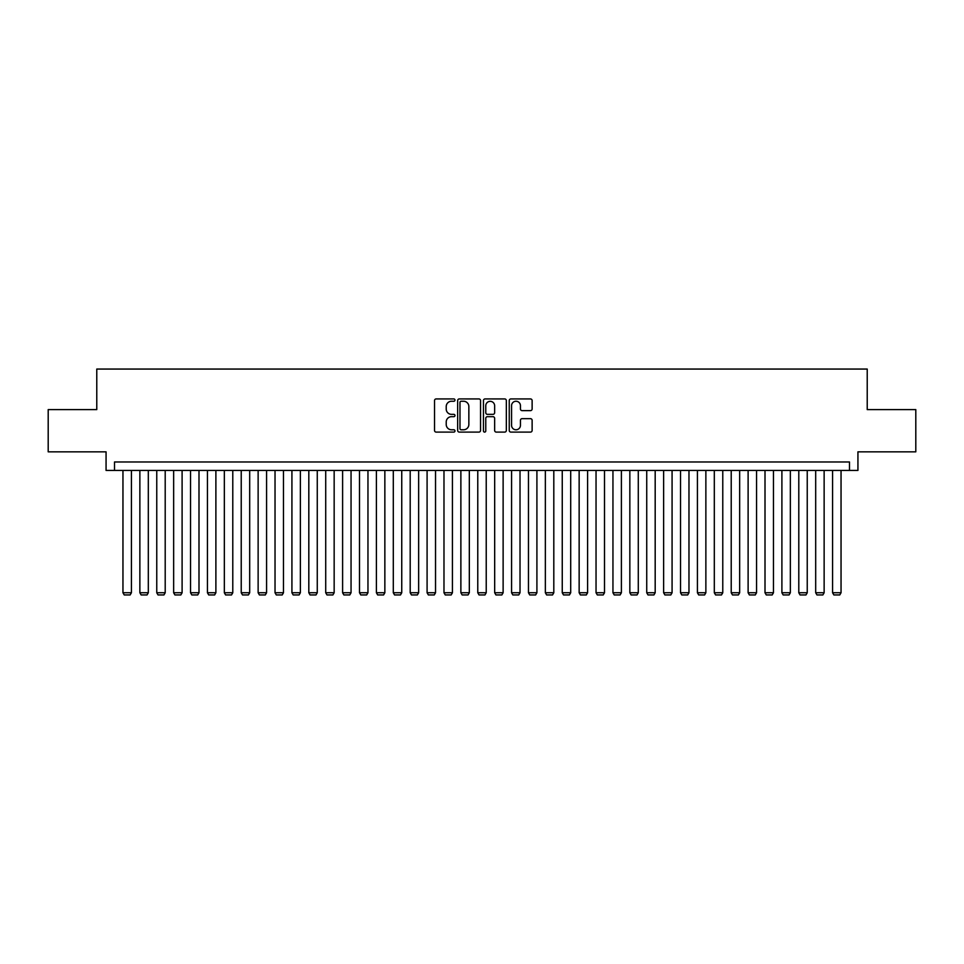 <?xml version="1.0" encoding="UTF-8"?>
<svg xmlns="http://www.w3.org/2000/svg" width="964" height="964" viewBox="0 0 964 964"><rect width="100%" height="100%" fill="white"/><g stroke="black" fill="none" stroke-linecap="round" stroke-linejoin="round"><path stroke-width="1.45" d="M454.972 400.096A1.157 1.157 0 0 0 453.803 398.927L436.186 398.927A1.663 1.663 0 0 0 434.523 400.59L434.523 430.438A1.663 1.663 0 0 0 436.186 432.101L453.803 432.101A1.157 1.157 0 0 0 454.972 430.944A1.157 1.157 0 0 0 453.803 429.775L451.526 429.775A5.302 5.302 0 0 1 446.224 424.473L446.224 421.979A5.302 5.302 0 0 1 451.526 416.677L453.803 416.677A1.157 1.157 0 0 0 454.972 415.52A1.157 1.157 0 0 0 453.803 414.351L451.526 414.351A5.302 5.302 0 0 1 446.224 409.049L446.224 406.555A5.302 5.302 0 0 1 451.526 401.253L453.803 401.253A1.157 1.157 0 0 0 454.972 400.096M530.465 410.628A1.663 1.663 0 0 0 532.128 408.965L532.128 400.59A1.663 1.663 0 0 0 530.465 398.927L510.896 398.927A1.663 1.663 0 0 0 509.245 400.59L509.245 430.438A1.663 1.663 0 0 0 510.896 432.101L530.465 432.101A1.663 1.663 0 0 0 532.128 430.438L532.128 420.328A1.663 1.663 0 0 0 530.465 418.665L522.09 418.665A1.663 1.663 0 0 0 520.439 420.328L520.439 425.341A4.434 4.434 0 0 1 515.993 429.775A4.434 4.434 0 0 1 511.559 425.341L511.559 405.687A4.434 4.434 0 0 1 515.993 401.253A4.434 4.434 0 0 1 520.439 405.687L520.439 408.965A1.663 1.663 0 0 0 522.09 410.628L530.465 410.628M849.489 470.432L857.936 470.432L857.936 451.839L915.8 451.839L915.8 409.604L867.226 409.604L867.226 369.055L96.774 369.055L96.774 409.604L48.2 409.604L48.2 451.839L106.064 451.839L106.064 470.432L849.489 470.432L849.489 461.973L114.511 461.973L114.511 470.432M480.554 400.59A1.663 1.663 0 0 0 478.891 398.927L459.322 398.927A1.663 1.663 0 0 0 457.659 400.59L457.659 430.438A1.663 1.663 0 0 0 459.322 432.101L478.891 432.101A1.663 1.663 0 0 0 480.554 430.438L480.554 400.59M485.109 398.927L504.678 398.927A1.663 1.663 0 0 1 506.341 400.59L506.341 430.438A1.663 1.663 0 0 1 504.678 432.101L496.303 432.101A1.663 1.663 0 0 1 494.64 430.438L494.64 418.34A1.663 1.663 0 0 0 492.99 416.677L487.435 416.677A1.663 1.663 0 0 0 485.772 418.34L485.772 430.944A1.157 1.157 0 0 1 484.615 432.101A1.157 1.157 0 0 1 483.446 430.944L483.446 400.59A1.663 1.663 0 0 1 485.109 398.927M461.141 401.253A1.157 1.157 0 0 0 459.985 402.41L459.985 428.618A1.157 1.157 0 0 0 461.141 429.775L463.551 429.775A5.302 5.302 0 0 0 468.853 424.473L468.853 406.555A5.302 5.302 0 0 0 463.551 401.253L461.141 401.253M494.64 405.772A4.434 4.434 0 0 0 490.206 401.337A4.434 4.434 0 0 0 485.772 405.772L485.772 412.7A1.663 1.663 0 0 0 487.435 414.351L492.99 414.351A1.663 1.663 0 0 0 494.64 412.7L494.64 405.772M131.417 470.432L131.417 592.752L122.958 592.752L122.958 470.432M131.417 592.752L130.14 594.945L124.236 594.945L122.958 592.752M148.311 470.432L148.311 592.752L139.864 592.752L139.864 470.432M148.311 592.752L147.046 594.945L141.13 594.945L139.864 592.752M165.206 470.432L165.206 592.752L156.758 592.752L156.758 470.432M165.206 592.752L163.94 594.945L158.024 594.945L156.758 592.752M182.1 470.432L182.1 592.752L173.653 592.752L173.653 470.432M182.1 592.752L180.834 594.945L174.918 594.945L173.653 592.752M198.994 470.432L198.994 592.752L190.547 592.752L190.547 470.432M198.994 592.752L197.728 594.945L191.812 594.945L190.547 592.752M215.888 470.432L215.888 592.752L207.441 592.752L207.441 470.432M215.888 592.752L214.623 594.945L208.706 594.945L207.441 592.752M232.782 470.432L232.782 592.752L224.335 592.752L224.335 470.432M232.782 592.752L231.517 594.945L225.6 594.945L224.335 592.752M249.688 470.432L249.688 592.752L241.229 592.752L241.229 470.432M249.688 592.752L248.411 594.945L242.506 594.945L241.229 592.752M266.582 470.432L266.582 592.752L258.135 592.752L258.135 470.432M266.582 592.752L265.317 594.945L259.4 594.945L258.135 592.752M283.476 470.432L283.476 592.752L275.029 592.752L275.029 470.432M283.476 592.752L282.211 594.945L276.294 594.945L275.029 592.752M300.37 470.432L300.37 592.752L291.923 592.752L291.923 470.432M300.37 592.752L299.105 594.945L293.189 594.945L291.923 592.752M317.264 470.432L317.264 592.752L308.817 592.752L308.817 470.432M317.264 592.752L315.999 594.945L310.083 594.945L308.817 592.752M334.159 470.432L334.159 592.752L325.712 592.752L325.712 470.432M334.159 592.752L332.893 594.945L326.977 594.945L325.712 592.752M351.053 470.432L351.053 592.752L342.606 592.752L342.606 470.432M351.053 592.752L349.787 594.945L343.871 594.945L342.606 592.752M367.959 470.432L367.959 592.752L359.5 592.752L359.5 470.432M367.959 592.752L366.682 594.945L360.777 594.945L359.5 592.752M384.853 470.432L384.853 592.752L376.406 592.752L376.406 470.432M384.853 592.752L383.588 594.945L377.671 594.945L376.406 592.752M401.747 470.432L401.747 592.752L393.3 592.752L393.3 470.432M401.747 592.752L400.482 594.945L394.565 594.945L393.3 592.752M418.641 470.432L418.641 592.752L410.194 592.752L410.194 470.432M418.641 592.752L417.376 594.945L411.459 594.945L410.194 592.752M435.535 470.432L435.535 592.752L427.088 592.752L427.088 470.432M435.535 592.752L434.27 594.945L428.353 594.945L427.088 592.752M452.429 470.432L452.429 592.752L443.982 592.752L443.982 470.432M452.429 592.752L451.164 594.945L445.248 594.945L443.982 592.752M469.323 470.432L469.323 592.752L460.876 592.752L460.876 470.432M469.323 592.752L468.058 594.945L462.142 594.945L460.876 592.752M486.23 470.432L486.23 592.752L477.77 592.752L477.77 470.432M486.23 592.752L484.952 594.945L479.048 594.945L477.77 592.752M503.124 470.432L503.124 592.752L494.677 592.752L494.677 470.432M503.124 592.752L501.858 594.945L495.942 594.945L494.677 592.752M520.018 470.432L520.018 592.752L511.571 592.752L511.571 470.432M520.018 592.752L518.753 594.945L512.836 594.945L511.571 592.752M536.912 470.432L536.912 592.752L528.465 592.752L528.465 470.432M536.912 592.752L535.647 594.945L529.73 594.945L528.465 592.752M553.806 470.432L553.806 592.752L545.359 592.752L545.359 470.432M553.806 592.752L552.541 594.945L546.624 594.945L545.359 592.752M570.7 470.432L570.7 592.752L562.253 592.752L562.253 470.432M570.7 592.752L569.435 594.945L563.518 594.945L562.253 592.752M587.594 470.432L587.594 592.752L579.147 592.752L579.147 470.432M587.594 592.752L586.329 594.945L580.412 594.945L579.147 592.752M604.5 470.432L604.5 592.752L596.041 592.752L596.041 470.432M604.5 592.752L603.223 594.945L597.318 594.945L596.041 592.752M621.394 470.432L621.394 592.752L612.947 592.752L612.947 470.432M621.394 592.752L620.129 594.945L614.213 594.945L612.947 592.752M638.289 470.432L638.289 592.752L629.841 592.752L629.841 470.432M638.289 592.752L637.023 594.945L631.107 594.945L629.841 592.752M655.183 470.432L655.183 592.752L646.736 592.752L646.736 470.432M655.183 592.752L653.917 594.945L648.001 594.945L646.736 592.752M672.077 470.432L672.077 592.752L663.63 592.752L663.63 470.432M672.077 592.752L670.811 594.945L664.895 594.945L663.63 592.752M688.971 470.432L688.971 592.752L680.524 592.752L680.524 470.432M688.971 592.752L687.706 594.945L681.789 594.945L680.524 592.752M705.865 470.432L705.865 592.752L697.418 592.752L697.418 470.432M705.865 592.752L704.6 594.945L698.683 594.945L697.418 592.752M722.771 470.432L722.771 592.752L714.312 592.752L714.312 470.432M722.771 592.752L721.494 594.945L715.589 594.945L714.312 592.752M739.665 470.432L739.665 592.752L731.218 592.752L731.218 470.432M739.665 592.752L738.4 594.945L732.483 594.945L731.218 592.752M756.559 470.432L756.559 592.752L748.112 592.752L748.112 470.432M756.559 592.752L755.294 594.945L749.377 594.945L748.112 592.752M773.453 470.432L773.453 592.752L765.006 592.752L765.006 470.432M773.453 592.752L772.188 594.945L766.272 594.945L765.006 592.752M790.347 470.432L790.347 592.752L781.9 592.752L781.9 470.432M790.347 592.752L789.082 594.945L783.166 594.945L781.9 592.752M807.242 470.432L807.242 592.752L798.794 592.752L798.794 470.432M807.242 592.752L805.976 594.945L800.06 594.945L798.794 592.752M824.136 470.432L824.136 592.752L815.689 592.752L815.689 470.432M824.136 592.752L822.87 594.945L816.954 594.945L815.689 592.752M841.042 470.432L841.042 592.752L832.583 592.752L832.583 470.432M841.042 592.752L839.764 594.945L833.86 594.945L832.583 592.752"/></g></svg>
